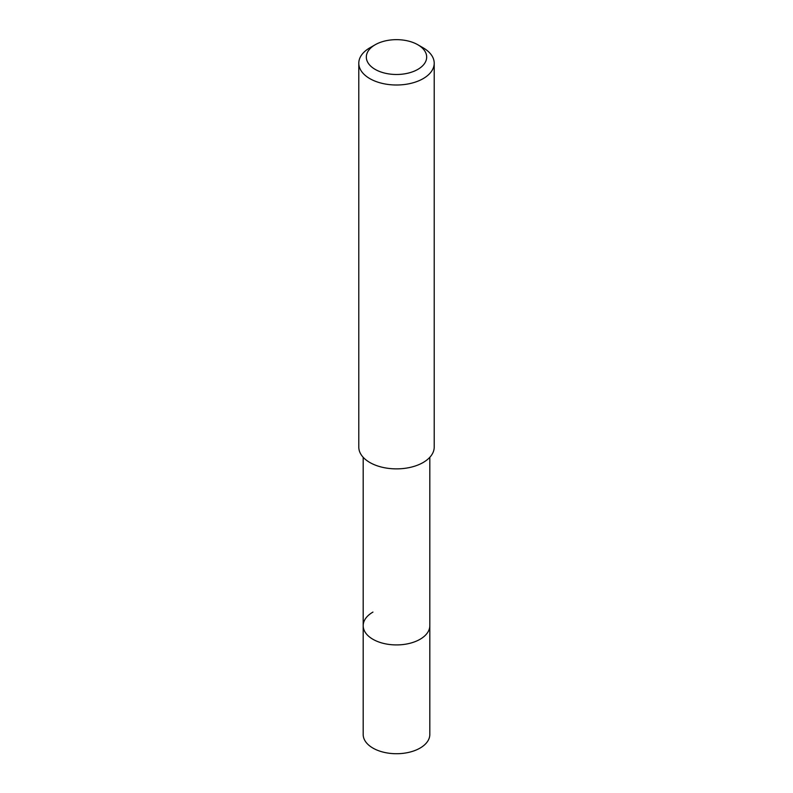 <?xml version="1.0" encoding="UTF-8"?>
<svg xmlns="http://www.w3.org/2000/svg" width="793" height="793" viewBox="0 0 793 793"><rect width="100%" height="100%" fill="white"/><g stroke="black" fill="none" stroke-linecap="round" stroke-linejoin="round"><path stroke-width="1.19" d="M363.184 457.303L363.184 734.487A33.316 19.23 0 0 0 383.753 752.26A33.316 19.23 0 0 0 420.052 748.086A33.316 19.23 0 0 0 429.816 734.487L429.816 625.687A33.316 19.23 180 0 1 420.052 639.287A33.316 19.23 180 0 1 383.753 643.46A33.316 19.23 180 0 1 363.184 625.687A33.316 19.23 180 0 1 372.948 612.087M363.184 625.687A33.316 19.23 0 0 0 383.753 643.46A33.316 19.23 0 0 0 420.052 639.287A33.316 19.23 0 0 0 429.816 625.687L429.816 457.303M358.793 63.222L358.793 447.093A37.707 21.768 0 0 0 382.067 467.216A37.707 21.768 0 0 0 423.165 462.497A37.707 21.768 0 0 0 434.207 447.093L434.207 63.222A37.707 21.768 180 0 1 423.165 78.626A37.707 21.768 180 0 1 382.067 83.344A37.707 21.768 180 0 1 358.793 63.222A37.707 21.768 180 0 1 369.835 47.828L375.168 44.755A30.174 17.416 180 0 1 417.832 44.755A30.174 17.416 180 0 1 417.832 69.388A30.174 17.416 180 0 1 375.168 69.388A30.174 17.416 180 0 1 375.168 44.755L369.835 47.828M417.832 44.755L423.165 47.828A37.707 21.768 180 0 1 434.207 63.222"/></g></svg>
